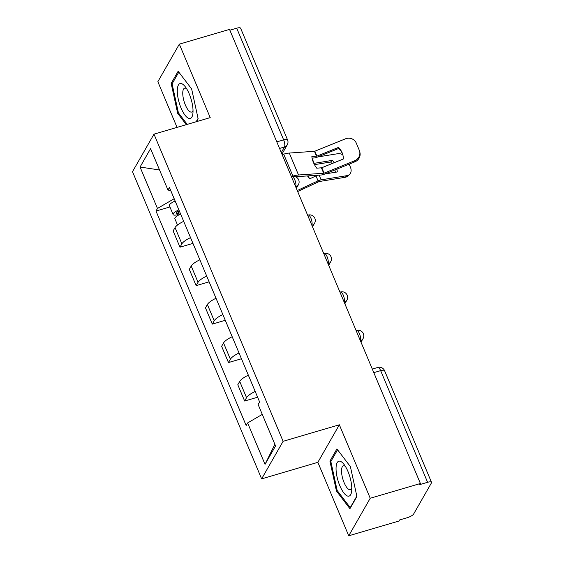 <?xml version="1.0" encoding="UTF-8"?>
<svg xmlns="http://www.w3.org/2000/svg" width="564" height="564" viewBox="0 0 564 564"><rect width="100%" height="100%" fill="white"/><g stroke="black" fill="none" stroke-linecap="round" stroke-linejoin="round"><path stroke-width="0.85" d="M348.735 535.8L370.224 498.252L420.406 483.503L229.52 29.406L179.338 44.154L210.217 117.615L153.986 134.147L132.498 171.689L261.625 478.864L317.856 462.332L348.735 535.8L398.917 521.051L399.545 519.959L407.363 517.66A5.598 1.643 157.2 0 0 413.659 513.987L431.389 483.01A5.598 1.643 157.2 0 0 431.502 482.319A5.598 1.643 157.2 0 0 427.597 482.298L380.651 370.626A5.598 1.918 -106.4 0 0 377.824 367.446L372.303 369.067M179.338 44.154L157.85 81.702L177.047 127.365M370.224 498.252L339.345 424.791L283.107 441.316L153.986 134.147M420.406 483.503L419.778 484.596L427.597 482.298M229.858 30.216L236.711 28.2A5.598 1.643 -22.8 0 1 240.617 28.221L287.562 139.9A5.598 1.643 157.2 0 0 283.657 139.879L236.711 28.2M183.695 221.356A12.866 3.779 157.2 0 0 175.044 227.581L173.134 230.923L179.972 247.194L181.883 243.852A12.866 3.779 -22.8 0 1 190.533 237.627M192.951 243.38L179.972 247.194M199.86 259.814A12.866 3.779 157.2 0 0 191.21 266.039L189.3 269.38L196.138 285.652L198.049 282.31A12.866 3.779 -22.8 0 1 206.699 276.085M209.117 281.838L196.138 285.652M216.026 298.271A12.866 3.779 157.2 0 0 207.376 304.497L205.465 307.838L212.304 324.11L214.214 320.768A12.866 3.779 -22.8 0 1 222.865 314.543M225.283 320.296L212.304 324.11M232.192 336.729A12.866 3.779 157.2 0 0 223.541 342.961L221.631 346.296L228.476 362.567L230.387 359.226A12.866 3.779 -22.8 0 1 239.03 353.001M241.448 358.753L228.476 362.567M248.357 375.187A12.866 3.779 157.2 0 0 239.714 381.419L237.796 384.754L244.642 401.025L246.553 397.683A12.866 3.779 -22.8 0 1 255.196 391.458M257.614 397.211L244.642 401.025M170.723 190.583L174.177 198.718M174.149 198.732L157.462 208.461L140.055 167.043L150.581 148.656L167.987 190.068L170.758 190.59M274.865 444.326L265.031 464.355L275.556 445.962L258.143 404.55L259.616 401.977L169.461 187.495L167.987 190.068M265.031 464.355L247.624 422.937L262.281 414.385M157.462 208.461L155.988 211.035L246.151 425.51L247.624 422.937M261.625 478.864L283.107 441.316M196.54 121.641L198.147 118.828L191.64 88.943L178.146 71.247L171.167 83.444L177.674 113.336L186.303 124.644M317.856 462.332L339.345 424.791M356.906 496.503L350.399 466.618L336.905 448.923L329.926 461.126L336.44 491.011L349.927 508.707L356.906 496.503M169.912 206.939L155.988 211.035M140.055 167.043L159.541 169.975M178.591 113.068L177.674 113.336M172.556 83.042L171.167 83.444M337.357 490.743L336.44 491.011M331.315 460.717L329.926 461.126M338.492 147.408L316.933 156.15L311.857 156.573A17.343 10.801 53.1 0 0 313.401 162.432A17.343 10.801 53.1 0 0 316.728 168.164L321.635 167.797L343.363 158.992A17.343 16.567 165.6 0 0 342.87 154.924A17.343 16.567 165.6 0 0 338.492 147.408L338.76 148.452L317.201 157.194A4.195 1.234 -22.8 0 1 315.953 157.631A4.195 1.234 -22.8 0 1 314.268 157.962L312.082 158.11M282.148 154.607L283.678 154.155A13.987 4.103 -22.8 0 1 289.297 153.055L314.691 151.279L345.394 138.843A8.389 8.016 -14.4 0 1 356.272 143.087L359.275 150.235A8.389 8.016 -14.4 0 1 359.635 151.307L359.902 152.35A8.389 8.016 165.6 0 1 354.883 161.826L354.615 160.782A8.389 8.016 -14.4 0 0 359.635 151.307M291.369 176.546L292.906 176.095A13.987 4.103 -22.8 0 1 298.518 174.995L323.912 173.218L354.615 160.782M295.508 176.772A10.349 3.039 -22.8 0 1 296.241 176.701L321.417 174.974A4.195 1.234 157.2 0 0 323.101 174.643A4.195 1.234 157.2 0 0 324.349 174.205L354.883 161.826M338.76 148.452A17.343 16.567 165.6 0 1 342.997 155.452M317.765 175.221A4.195 1.234 157.2 0 0 315.988 175.912L309.855 178.767A17.343 16.441 133.4 0 1 307.521 175.926M309.904 178.746A17.343 16.441 133.4 0 1 307.873 175.905M297.672 191.527L319.153 181.537L345.154 177.307L346.966 175.651A8.389 6.19 47.6 0 0 349.518 174.452A8.389 6.19 47.6 0 0 350.434 167.191L349.158 164.145M297.249 190.533L318.061 180.84A4.195 1.234 -22.8 0 1 319.971 180.113A4.195 1.234 -22.8 0 1 321.12 179.845L346.966 175.651M314.465 164.646L330.617 162.023L332.429 160.366L314.176 163.327A4.195 1.234 157.2 0 0 313.831 163.391M336.898 169.115A17.343 12.796 47.6 0 1 337.3 171.957L324.956 173.959M342.792 154.811A8.389 6.19 47.6 0 0 337.744 153.711L317.807 156.947M334.156 162.728A17.343 12.796 47.6 0 0 332.429 160.366M349.518 174.452L347.706 176.109A8.389 6.19 -132.4 0 1 345.154 177.307M335.361 172.267A17.343 12.796 47.6 0 0 334.868 169.94M331.865 163.659A17.343 12.796 47.6 0 0 330.617 162.023M179.296 210.894A3.356 0.987 157.2 0 0 176.462 213.15A3.356 0.987 157.2 0 0 178.809 213.164L177.991 214.588A6.994 2.052 157.2 0 1 173.113 214.56L169.383 205.684A6.994 2.052 157.2 0 1 175.15 201.031M178.88 209.907A6.994 2.052 157.2 0 0 173.113 214.56M179.43 214.644L178.097 211.465M180.642 214.101A6.994 2.052 157.2 0 0 174.875 218.747L177.505 225.015M178.266 215.244L177.991 214.588M177.293 90.67A18.182 6.225 -106.4 0 0 184.379 114.302A18.182 6.225 -106.4 0 0 192.909 113.413A18.182 6.225 -106.4 0 0 193.029 111.305A18.182 6.225 -106.4 0 0 184.95 86.348A18.182 6.225 -106.4 0 0 177.293 90.67M186.628 88.731A12.45 4.258 -106.4 0 0 184.632 88.167A12.45 4.258 -106.4 0 0 182.757 93.046A12.45 4.258 -106.4 0 0 185.845 106.088A12.45 4.258 -106.4 0 0 191.654 112.053A12.45 4.258 -106.4 0 0 193.029 110.502M198.063 118.433L196.159 121.746M187.22 124.376L178.4 112.807L172.09 83.846L178.809 72.114M336.052 468.346A18.182 6.225 -106.4 0 0 343.145 491.984A18.182 6.225 -106.4 0 0 351.668 491.089A18.182 6.225 -106.4 0 0 351.795 488.988A18.182 6.225 -106.4 0 0 343.716 464.024A18.182 6.225 -106.4 0 0 336.052 468.346M345.387 466.407A12.45 4.258 -106.4 0 0 343.398 465.85A12.45 4.258 -106.4 0 0 341.516 470.721A12.45 4.258 -106.4 0 0 344.611 483.764A12.45 4.258 -106.4 0 0 350.42 489.735A12.45 4.258 -106.4 0 0 351.788 488.177M356.822 496.108L350.23 507.628L337.159 490.483L330.849 461.528L337.568 449.79M350.611 507.515L350.23 507.628M360.34 340.614A5.598 1.918 -106.4 0 0 359.444 333.648A5.598 1.918 -106.4 0 0 356.61 330.469L356.138 330.61M344.174 302.156A5.598 1.918 -106.4 0 0 343.279 295.191A5.598 1.918 -106.4 0 0 340.444 292.011L339.972 292.152M328.008 263.698A5.598 1.918 -106.4 0 0 327.113 256.733A5.598 1.918 -106.4 0 0 324.279 253.553L323.799 253.694M311.843 225.24A5.598 1.918 -106.4 0 0 310.94 218.275A5.598 1.918 -106.4 0 0 308.113 215.096L307.634 215.237M295.677 186.783A5.598 1.918 -106.4 0 0 294.775 179.817A5.598 1.918 -106.4 0 0 291.948 176.638L291.468 176.779M281.288 152.562L284.475 147A5.598 1.918 -106.4 0 0 283.657 139.879L276.804 141.888M279.561 148.438L284.475 147A5.598 4.991 -150.2 0 0 287.259 144.842A5.598 5.598 0 0 0 287.562 139.9M230.387 359.226L223.541 342.961M214.214 320.768L207.376 304.497M198.049 282.31L191.21 266.039M181.883 243.852L175.044 227.581M246.553 397.683L239.714 381.419M295.726 186.895A5.598 4.991 29.8 0 0 298.377 184.788A5.598 5.598 0 0 0 291.948 176.638M311.892 225.353A5.598 4.991 29.8 0 0 314.55 223.245A5.598 5.598 0 0 0 308.113 215.096M328.058 263.811A5.598 4.991 29.8 0 0 330.716 261.703A5.598 5.598 0 0 0 324.279 253.553M344.223 302.269A5.598 4.991 29.8 0 0 346.881 300.161A5.598 5.598 0 0 0 340.444 292.011M360.389 340.726A5.598 4.991 29.8 0 0 363.047 338.619A5.598 5.598 0 0 0 356.61 330.469M373.805 372.635L380.651 370.626A5.598 1.643 157.2 0 1 384.556 370.647A5.598 5.598 0 0 0 377.824 367.446M316.538 156.249L314.465 151.321M323.694 173.261L321.409 167.839M298.518 174.995L289.297 153.055M316.933 156.15L314.86 151.222M324.081 173.162L321.804 167.734M292.906 176.095L283.678 154.155M319.139 175.129L321.12 179.845M312.174 158.562L314.176 163.327M315.988 175.912L318.061 180.84M296.34 188.355L298.377 184.788M312.505 226.813L314.55 223.245M328.671 265.27L330.716 261.703M344.837 303.728L346.881 300.161M361.002 342.186L363.047 338.619M384.556 370.647L431.502 482.319M287.259 144.842L281.944 154.12"/></g></svg>
